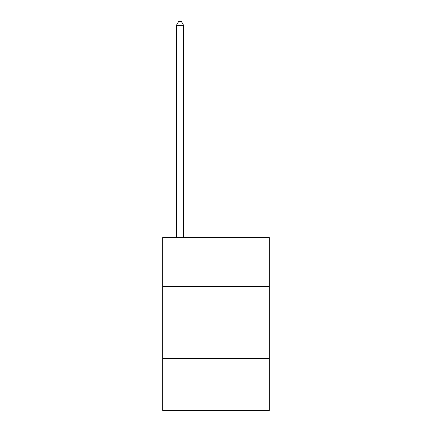 <?xml version="1.0" encoding="UTF-8"?>
<svg xmlns="http://www.w3.org/2000/svg" width="432" height="432" viewBox="0 0 432 432"><rect width="100%" height="100%" fill="white"/><g stroke="black" fill="none" stroke-linecap="round" stroke-linejoin="round"><path stroke-width="0.65" d="M269.282 286.562L269.282 237.6L162.718 237.6L162.718 286.562L269.282 286.562L269.282 410.4L162.718 410.4L162.718 286.562M269.282 358.56L162.718 358.56M183.6 237.6L183.6 25.342L176.402 25.342L176.402 237.6M176.402 25.342L178.562 21.6L181.44 21.6L183.6 25.342"/></g></svg>
